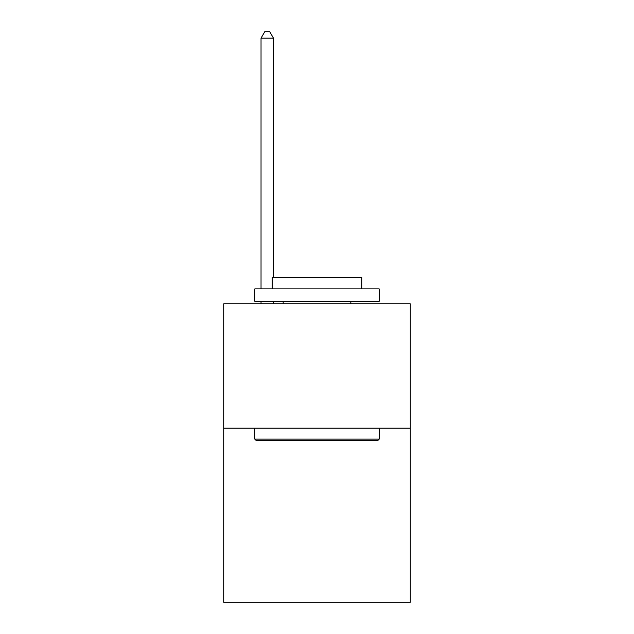 <?xml version="1.0" encoding="UTF-8"?>
<svg xmlns="http://www.w3.org/2000/svg" width="634" height="634" viewBox="0 0 634 634"><rect width="100%" height="100%" fill="white"/><g stroke="black" fill="none" stroke-linecap="round" stroke-linejoin="round"><path stroke-width="0.95" d="M410.277 428.188L410.277 602.3L223.723 602.3L223.723 303.821L410.277 303.821L410.277 428.188L223.723 428.188M256.31 440.622L254.813 439.132L379.187 439.132L377.69 440.622L256.31 440.622M379.187 288.89L379.187 301.332L254.813 301.332L254.813 288.89L379.187 288.89M272.224 288.89L272.224 277.454L361.776 277.454L361.776 288.89M379.187 428.188L379.187 439.132M254.813 428.188L254.813 439.132M350.832 301.332L350.832 303.821M283.168 301.332L283.168 303.821M273.468 277.454L273.468 38.167L261.034 38.167L261.034 288.89M261.034 301.332L261.034 303.821M273.468 301.332L273.468 303.821M261.034 38.167L264.766 31.7L269.743 31.7L273.468 38.167"/></g></svg>
